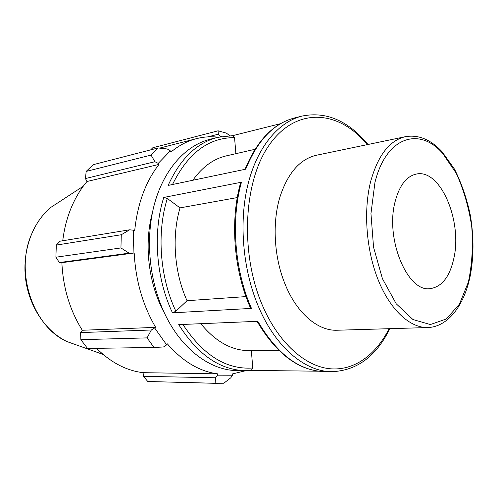 <?xml version="1.0" encoding="UTF-8"?>
<svg xmlns="http://www.w3.org/2000/svg" width="498" height="498" viewBox="0 0 498 498"><rect width="100%" height="100%" fill="white"/><g stroke="black" fill="none" stroke-linecap="round" stroke-linejoin="round"><path stroke-width="0.75" d="M395.082 201.79C399.408 185.349 406.573 176.093 416.571 174.007C440.481 168.834 462.43 220.969 453.902 258.089C449.812 276.72 441.888 286.904 430.123 288.647C407.65 292.544 385.054 239.015 395.082 201.79M427.963 327.547L337.158 330.236C317.88 331.158 296.41 313.061 284.719 283.238C273.975 256.651 272.157 222.494 279.951 196.996C287.832 172.962 300.001 159.043 316.467 155.239L405.397 136.682C389.585 140.355 378.019 155.239 370.705 181.34C363.204 210.747 366.229 250.463 378.393 280.467C390.581 310.497 410.327 328.138 427.963 327.547C448.779 326.688 464.951 304.247 470.61 273.9C473.586 255.742 474.059 238.859 470.411 215.572C466.831 198.621 461.515 183.127 454.462 169.09L442.012 151.672C430.627 139.471 418.42 134.472 405.397 136.682M250.413 307.826L251.471 308.393C234.602 270.582 230.692 220.265 241.455 182.212L240.522 183.09M251.291 370.425L237.253 370.574C210.53 370.624 181.347 349.272 164.533 313.279C148.946 280.299 145.161 237.465 154.691 203.159C164.309 168.847 185.966 145.335 209.919 139.309L217.713 137.342C196.71 142.808 180.189 158.843 168.137 185.437L245.707 169.183C257.478 140.424 273.732 123.355 294.474 117.976L301.776 116.134C278.208 122.041 256.906 147.427 247.724 185.356C238.617 223.272 242.987 271.149 259.035 307.963C276.359 348.164 305.71 371.813 331.985 371.695L324.453 371.608C299.379 370.942 277.168 354.171 257.815 321.31L178.707 324.621C197.712 354.638 219.904 369.989 245.296 370.668L251.291 370.425L252.779 367.991L251.341 350.629M241.455 182.212L163.761 197.451C152.631 232.504 156.03 278.345 172.489 312.837L251.471 308.393M251.26 370.425L318.546 371.197M280.492 123.703L232.778 135.63M172.489 312.837L175.862 311.231L187.036 300.705C174.256 272.692 171.555 236.338 180.015 207.884L167.316 198.459L163.761 197.451M278.762 350.349L249.367 350.648C231.769 350.667 215.578 341.684 200.794 323.694M235.884 153.677L234.558 137.635L232.865 135.637L217.713 137.342M192.826 180.264C202.281 166.979 213.455 158.85 226.341 155.862L254.995 149.3M187.036 300.705L245.968 296.603M229.696 135.649L226.409 133.134L218.099 130.806L218.329 134.192L220.241 136.234L221.735 136.483M220.241 136.234L220.265 136.757M218.273 137.205C210.99 136.334 203.732 136.813 196.511 138.637C187.472 140.953 178.95 145.416 170.957 152.027L170.328 150.863L167.297 148.995L158.121 147.95L151.081 155.102L154.909 161.732L158.239 163.375L170.328 150.863M158.239 163.375L159.011 164.408C145.646 181.602 137.554 203.589 134.728 230.369L129.667 229.796L121.282 234.745L120.939 247.942L129.088 253.171L133.091 252.965L133.645 230.082M133.091 252.965L134.186 252.984C135.661 280.648 142.82 305.436 155.656 327.354L151.342 329.993L147.097 337.887L153.982 347.455L163.462 346.988L166.662 344.877L154.828 328.207M166.662 344.877L167.347 343.838C182.71 361.461 199.468 371.471 217.626 373.861L217.526 375.175L215.497 377.777L215.148 383.279L223.807 383.23L230.811 377.777L232.516 375.224L217.526 375.175M232.516 375.224L232.448 373.93L245.875 370.674M164.421 313.049C148.448 284.171 143.704 244.039 152.5 212.229M153.982 347.455L87.561 348.463L80.869 339.68L147.097 337.887M134.186 252.984L61.87 262.67L59.368 262.546L129.088 253.171M120.939 247.942L55.888 257.217L59.368 262.546M159.011 164.408L86.969 181.515L85.438 178.539L154.909 161.732M151.081 155.102L86.185 171.399L85.438 178.539M207.828 136.875L218.329 134.192M218.099 130.806L152.786 147.763L150.664 149.873M129.667 229.796L60.115 241.194L56.318 245.091L121.282 234.745M62.736 240.764C64.13 229.304 66.844 218.578 70.884 208.587C75.117 198.248 80.477 189.221 86.969 181.515M86.185 171.399L93.176 164.689L158.121 147.95M217.389 383.379L147.75 381.487L215.148 383.279M215.497 377.777L143.492 376.314L147.75 381.487M143.492 376.314L143.063 372.678C126.336 370.63 110.824 362.513 96.525 348.326M151.342 329.993L80.564 332.589L80.869 339.68M80.564 332.589L82.301 330.267C69.888 310.354 63.078 287.825 61.87 262.67M55.888 257.217L56.318 245.091M155.656 327.354L82.301 330.267M217.626 373.861L143.063 372.678M237.291 197.575L180.015 207.884M442.66 153.384L456.205 173.192C463.663 189.495 468.848 207.367 471.755 226.808C473.187 246.398 472.048 264.874 468.325 282.242L459.405 304.185L446.37 318.975L430.347 324.547L412.942 319.535L396.221 303.786L382.42 278.668L373.55 247.195L370.954 213.592L374.944 182.511C386.068 136.533 419.478 126.529 442.66 153.384M175.862 311.231C159.852 277.479 156.534 232.747 167.316 198.459M252.779 367.991C226.497 369.865 203.209 355.348 182.909 324.447M172.507 184.521C187.908 153.166 208.594 137.541 234.558 137.635M389.081 328.699C375.841 355.024 353.947 371.222 329.39 368.694C304.907 365.999 278.874 343.11 262.838 306.345C239.98 254.49 243.267 182.673 268.553 145.989C293.696 108.906 333.025 109.442 361.106 137.853L367.325 144.625M78.217 345.581L67.143 341.634C33.185 327.037 14.448 271.933 31.785 233.73C36.497 222.718 42.984 213.847 51.238 207.118L61.092 200.694M250.562 308.169C233.743 270.514 229.864 220.608 240.64 182.654M324.453 371.608C298.931 370.867 276.465 354.115 257.074 321.341M245.035 169.32C256.893 140.61 273.371 123.498 294.474 117.976M331.985 371.695C357.066 370.556 376.345 356.213 389.81 328.68M368.034 144.476L360.627 136.315C342.612 118.462 322.997 111.733 301.776 116.134M103.098 354.439L67.143 341.634C45.654 331.45 28.865 306.407 25.535 278.357C22.229 250.301 32.719 222.033 51.238 207.118L83.222 186.277M196.511 138.637L159.628 148.118"/></g></svg>
